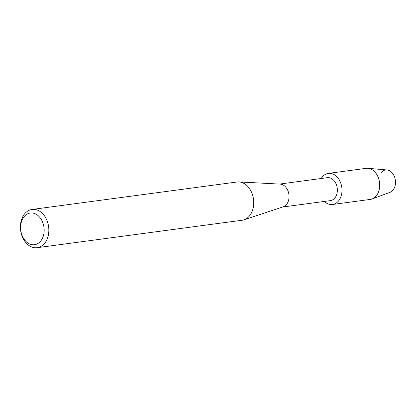 <?xml version="1.0" encoding="UTF-8"?>
<svg xmlns="http://www.w3.org/2000/svg" width="416" height="416" viewBox="0 0 416 416"><rect width="100%" height="100%" fill="white"/><g stroke="black" fill="none" stroke-linecap="round" stroke-linejoin="round"><path stroke-width="0.62" d="M279.552 184.08L327.298 177.684A11.575 8.466 82.4 0 1 337.048 193.175A11.575 8.466 82.4 0 1 330.372 200.626L282.625 207.022M341.562 194.386A15.678 11.466 82.4 0 1 324.303 201.438A15.678 11.466 82.4 0 0 332.519 204.48A15.678 11.466 82.4 0 0 341.562 194.386A15.678 11.466 82.4 0 0 335.577 175.583A15.678 11.466 82.4 0 0 321.23 178.495A15.678 11.466 82.4 0 1 328.354 173.399A15.678 11.466 82.4 0 1 341.562 194.386M32.068 209.456L236.969 182A19.292 14.108 82.4 0 1 238.904 181.922L280.134 184.111A11.575 8.466 82.4 0 1 288.73 199.649A11.575 8.466 82.4 0 1 283.182 206.84L243.979 219.804A19.292 14.108 82.4 0 1 242.096 220.241L37.19 247.697A19.292 14.108 82.4 0 1 20.94 221.879A19.292 14.108 82.4 0 1 32.068 209.456A19.292 14.108 82.4 0 1 48.318 235.274A19.292 14.108 82.4 0 1 37.19 247.697M238.904 181.922A19.292 14.108 82.4 0 1 253.224 207.818A19.292 14.108 82.4 0 1 243.979 219.804M43.737 234.426A15.985 11.69 82.4 0 1 29.224 243.792A15.985 11.69 82.4 0 1 21.05 223.324A15.985 11.69 82.4 0 1 35.568 213.954A15.985 11.69 82.4 0 1 43.737 234.426M381.165 172.546A11.466 8.382 82.4 0 1 391.373 172.052A11.466 8.382 82.4 0 1 395.2 185.333A11.466 8.382 82.4 0 1 389.906 192.384L372.029 198.978A15.678 11.466 82.4 0 1 370.219 199.43L332.519 204.48M328.354 173.399L366.054 168.35A15.678 11.466 82.4 0 1 367.921 168.303L386.901 169.962A11.466 8.382 82.4 0 1 395.2 185.333M367.921 168.303A15.678 11.466 82.4 0 1 379.267 189.332A15.678 11.466 82.4 0 1 372.029 198.978"/></g></svg>
